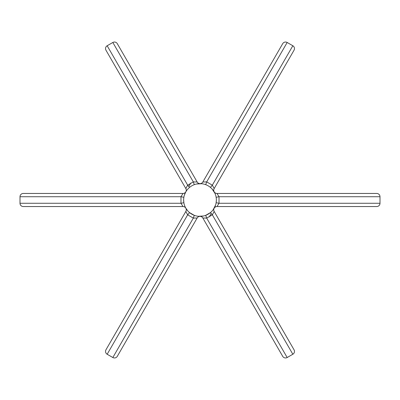 <?xml version="1.0" encoding="UTF-8"?>
<svg xmlns="http://www.w3.org/2000/svg" width="400" height="400" viewBox="0 0 400 400"><rect width="100%" height="100%" fill="white"/><g stroke="black" fill="none" stroke-linecap="round" stroke-linejoin="round"><path stroke-width="0.6" d="M187.9 211.015L185.83 208.18A3.275 3.275 0 0 1 185.83 211.455L187.66 214.83L107.165 354.25L112.835 357.52L193.325 218.105L187.66 214.83L189.57 212.61L194.295 215.335L193.325 218.105L197.165 218L117.305 356.325A3.275 3.275 0 0 1 112.835 357.52M184.41 195.03L185.83 191.82A3.275 3.275 0 0 0 185.83 188.545L105.97 50.22A3.275 3.275 0 0 1 107.165 45.75L187.66 185.17L193.325 181.895L112.835 42.48L107.165 45.75M183.635 200A16.365 16.365 0 0 0 200 216.365A16.365 16.365 0 0 0 216.365 200A16.365 16.365 0 0 0 200 183.635A16.365 16.365 0 0 0 183.635 200L183.865 202.725L180.985 203.275L180.985 196.725L20 196.725L20 203.275L180.985 203.275L182.995 206.545L23.275 206.545A3.275 3.275 0 0 1 20 203.275M182.995 206.545A3.275 3.275 0 0 1 185.83 208.18L185.085 206.725M203.49 215.985L198.365 216.28M205.705 215.335L210.43 212.61L212.34 214.83L206.675 218.105L205.705 215.335M215.59 204.97L213.285 209.555M380 203.275A3.275 3.275 0 0 1 376.725 206.545L217.005 206.545L219.015 203.275L380 203.275L380 196.725L219.015 196.725L219.015 203.275L216.135 202.725L216.365 200M212.1 188.985L214.915 193.275M196.51 184.015L201.635 183.72M20 196.725A3.275 3.275 0 0 1 23.275 193.455L182.995 193.455A3.275 3.275 0 0 0 185.83 191.82L186.715 190.445M216.135 197.275L219.015 196.725L217.005 193.455L376.725 193.455A3.275 3.275 0 0 1 380 196.725M292.835 45.75A3.275 3.275 0 0 1 294.03 50.22L214.17 188.545L212.34 185.17L292.835 45.75L287.165 42.48L206.675 181.895L212.34 185.17L210.43 187.39M205.705 184.665L206.675 181.895L202.835 182L282.695 43.675A3.275 3.275 0 0 1 287.165 42.48M287.165 357.52A3.275 3.275 0 0 1 282.695 356.325L202.835 218L206.675 218.105L287.165 357.52L292.835 354.25L212.34 214.83L214.17 211.455L294.03 349.78A3.275 3.275 0 0 1 292.835 354.25M112.835 42.48A3.275 3.275 0 0 1 117.305 43.675L197.165 182L193.325 181.895L194.295 184.665M107.165 354.25A3.275 3.275 0 0 1 105.97 349.78L185.83 211.455M202.835 182A3.275 3.275 0 0 1 197.165 182M189.57 187.39L187.66 185.17L185.83 188.545M214.17 188.545A3.275 3.275 0 0 0 214.17 191.82L214.235 191.925M182.995 193.455L180.985 196.725L183.865 197.275M217.005 193.455A3.275 3.275 0 0 1 214.17 191.82M217.005 206.545A3.275 3.275 0 0 0 214.17 211.455M202.835 218A3.275 3.275 0 0 0 197.165 218M190.75 183.075L188.805 186.535M209.25 216.925L211.195 213.465"/></g></svg>
